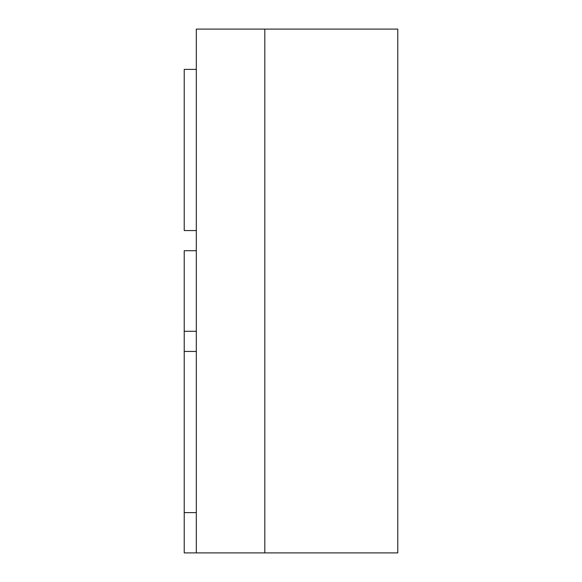 <?xml version="1.0" encoding="UTF-8"?>
<svg xmlns="http://www.w3.org/2000/svg" width="582" height="582" viewBox="0 0 582 582"><rect width="100%" height="100%" fill="white"/><g stroke="black" fill="none" stroke-linecap="round" stroke-linejoin="round"><path stroke-width="0.87" d="M196.316 230.559L184.225 230.559L184.225 69.389L196.316 69.389M196.316 512.611L184.225 512.611L184.225 351.441L196.316 351.441M184.225 331.289L184.225 250.711L196.316 250.711L196.316 331.289L184.225 331.289L184.225 351.441M184.225 512.611L184.225 552.9L196.316 552.9L196.316 29.1L264.81 29.1L264.81 552.9L264.81 29.1L264.81 552.9L397.775 552.9L397.775 29.1L264.81 29.1L264.81 552.9L196.316 552.9"/></g></svg>
